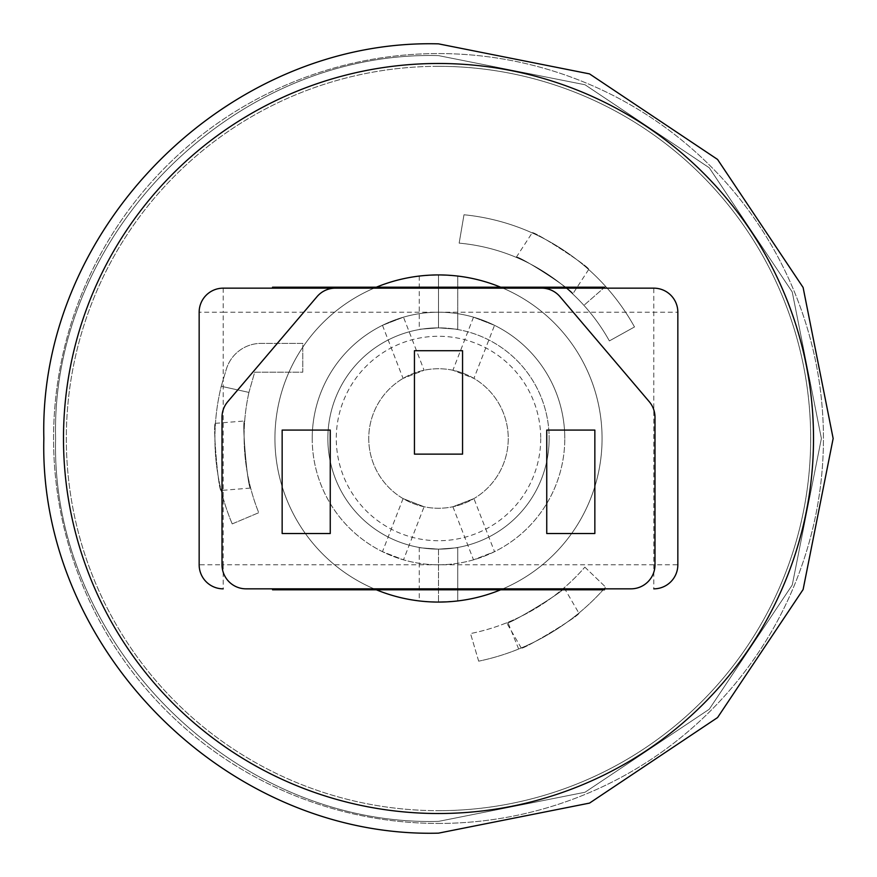 <?xml version="1.0" encoding="UTF-8"?>
<svg xmlns="http://www.w3.org/2000/svg" width="877" height="877" viewBox="0 0 877 877"><rect width="100%" height="100%" fill="white"/><g stroke="black" fill="none" stroke-linecap="round" stroke-linejoin="round"><path stroke-width="0.66" stroke-dasharray="4.38 3.29" d="M368.746 438.5A69.754 69.754 0 0 0 438.5 508.254A69.754 69.754 0 0 0 508.254 438.5A69.754 69.754 0 0 0 438.5 368.746A69.754 69.754 0 0 0 368.746 438.5A69.754 69.754 0 0 0 438.5 508.254A69.754 69.754 0 0 0 508.254 438.5A69.754 69.754 0 0 0 438.5 368.746A69.754 69.754 0 0 0 368.746 438.5A69.754 69.754 0 0 1 438.5 368.746A69.754 69.754 0 0 1 508.254 438.5A69.754 69.754 0 0 1 438.5 508.254A69.754 69.754 0 0 1 368.746 438.5A69.754 69.754 0 0 1 438.5 368.746A69.754 69.754 0 0 1 508.254 438.5A69.754 69.754 0 0 1 438.5 508.254A69.754 69.754 0 0 1 368.746 438.5M494.529 325.323L473.503 317.167L494.529 325.323L473.931 378.404L452.905 370.247L473.931 378.404M473.503 317.167L452.905 370.247M424.095 506.753L403.069 498.596L424.095 506.753L403.497 559.833L382.471 551.677L403.497 559.833M403.069 498.596L382.471 551.677M403.497 317.167L382.471 325.323L403.497 317.167L424.095 370.247L403.069 378.404L424.095 370.247M382.471 325.323L403.069 378.404M473.931 498.596L452.905 506.753L473.931 498.596L494.529 551.677L473.503 559.833L494.529 551.677M452.905 506.753L473.503 559.833M594.211 287.196L594.211 288.16L594.211 287.196L594.211 288.16L594.211 287.196L594.211 288.16L594.211 287.196L604.45 287.196L604.45 288.16L272.55 288.16L594.211 288.16L272.55 288.16L594.211 288.16L272.55 288.16L594.211 288.16L272.55 288.16L272.55 287.196L604.45 287.196L604.45 288.16L604.45 287.196L272.55 287.196L594.211 287.196L272.55 287.196L594.211 287.196L272.55 287.196L594.211 287.196L594.211 288.16L282.789 288.16L282.789 287.196M594.211 589.804L272.55 589.804L272.55 588.84L272.55 589.804L604.45 589.804L272.55 589.804L272.55 588.84L604.45 588.84L272.55 588.84L604.45 588.84L272.55 588.84L604.45 588.84L272.55 588.84L604.45 588.84L594.211 588.84L604.45 588.84L604.45 589.804L282.789 589.804L604.45 589.804L604.45 588.84L604.45 589.804L272.55 589.804L594.211 589.804L594.211 588.84M312.212 438.5A126.288 126.288 0 0 0 438.5 564.788A126.288 126.288 0 0 0 564.788 438.5A126.288 126.288 0 0 1 438.5 564.788A126.288 126.288 0 0 1 312.212 438.5A126.288 126.288 0 0 1 438.5 312.212A126.288 126.288 0 0 1 564.788 438.5A126.288 126.288 0 0 0 438.5 312.212A126.288 126.288 0 0 0 312.212 438.5A126.288 126.288 0 0 1 438.5 312.212A126.288 126.288 0 0 1 564.788 438.5M335.365 288.16A24.052 24.052 0 0 0 317.035 296.634L227.735 401.699A24.052 24.052 0 0 0 222.013 417.277L222.013 564.788A24.052 24.052 0 0 0 246.064 588.84M630.936 588.84A24.052 24.052 0 0 0 654.987 564.788L654.987 417.277A24.052 24.052 0 0 0 649.265 401.699L559.964 296.634A24.052 24.052 0 0 0 541.635 288.16M653.782 588.84A24.052 24.052 0 0 0 677.844 564.788L653.782 564.788L653.782 588.84A24.052 24.052 0 0 0 677.844 564.788L677.844 312.212A24.052 24.052 0 0 0 653.782 288.16L653.782 564.788L223.218 564.788L223.218 312.212L677.844 312.212A24.052 24.052 0 0 0 653.782 288.16M223.218 288.16L223.218 312.212L199.156 312.212A24.052 24.052 0 0 1 223.218 288.16A24.052 24.052 0 0 0 199.156 312.212L199.156 564.788A24.052 24.052 0 0 0 223.218 588.84A24.052 24.052 0 0 1 199.156 564.788L223.218 564.788L223.218 588.84M282.153 430.081L282.153 533.512L330.256 533.512L330.256 430.081L282.153 430.081M546.744 533.512L594.847 533.512L594.847 430.081L546.744 430.081L546.744 533.512M414.448 350.701L414.448 454.133L462.552 454.133L462.552 350.701L414.448 350.701M578.864 613.111C582.01 614.349 520.817 651.348 521.223 647.971C520.785 651.37 582.01 614.36 578.864 613.111L564.152 587.787C567.518 589.3 506.391 626.518 506.621 622.823C506.369 626.518 567.452 589.366 564.152 587.787M521.223 647.971L506.621 622.823M221.147 490.451C218.505 492.753 212.442 421.508 215.446 423.339C212.453 421.475 218.494 492.731 221.147 490.451L250.647 488.05C247.807 490.407 241.493 419.129 244.694 420.96C241.493 419.129 247.785 490.331 250.647 488.05M215.446 423.339L244.694 420.96M327.855 438.5A110.645 110.645 0 0 1 438.5 327.855C463.33 329.675 463.33 329.675 438.5 327.855C463.33 329.675 463.33 329.675 438.5 327.855A110.645 110.645 0 0 0 327.855 438.5A110.645 110.645 0 0 1 438.5 327.855C463.33 329.675 463.33 329.675 438.5 327.855C463.33 329.675 463.33 329.675 438.5 327.855A110.645 110.645 0 0 0 327.855 438.5A110.645 110.645 0 0 0 438.5 549.145A110.645 110.645 0 0 0 549.145 438.5A110.645 110.645 0 0 0 438.5 327.855A110.645 110.645 0 0 0 327.855 438.5A110.645 110.645 0 0 0 438.5 549.145C413.67 547.325 413.67 547.325 438.5 549.145C413.67 547.325 413.67 547.325 438.5 549.145C463.33 547.325 463.33 547.325 438.5 549.145C463.33 547.325 463.33 547.325 438.5 549.145C463.33 547.325 463.33 547.325 438.5 549.145C463.33 547.325 463.33 547.325 438.5 549.145A110.645 110.645 0 0 0 549.145 438.5A110.645 110.645 0 0 0 438.5 327.855C413.67 329.675 413.67 329.675 438.5 327.855C413.67 329.675 413.67 329.675 438.5 327.855A110.645 110.645 0 0 1 549.145 438.5A110.645 110.645 0 0 0 438.5 327.855A110.645 110.645 0 0 0 327.855 438.5A110.645 110.645 0 0 0 438.5 549.145A110.645 110.645 0 0 1 327.855 438.5A110.645 110.645 0 0 0 438.5 549.145A110.645 110.645 0 0 0 549.145 438.5A110.645 110.645 0 0 1 438.5 549.145A110.645 110.645 0 0 1 327.855 438.5M438.5 63.484A375.016 375.016 0 0 0 63.484 438.5A375.016 375.016 0 0 0 438.5 813.516A375.016 375.016 0 0 0 813.516 438.5A375.016 375.016 0 0 0 438.5 63.484A375.016 375.016 0 0 0 63.484 438.5A375.016 375.016 0 0 0 438.5 813.516A375.016 375.016 0 0 1 63.484 438.5A375.016 375.016 0 0 1 438.5 63.484A375.016 375.016 0 0 1 813.516 438.5A375.016 375.016 0 0 1 438.5 813.516A375.016 375.016 0 0 0 813.516 438.5A375.016 375.016 0 0 0 438.5 63.484A375.016 375.016 0 0 0 63.484 438.5A375.016 375.016 0 0 0 438.5 813.516A375.016 375.016 0 0 0 813.516 438.5A375.016 375.016 0 0 0 438.5 63.484A375.016 375.016 0 0 1 813.516 438.5A375.016 375.016 0 0 1 438.5 813.516A375.016 375.016 0 0 1 63.484 438.5A375.016 375.016 0 0 1 438.5 63.484A375.016 375.016 0 0 1 813.516 438.5A375.016 375.016 0 0 1 438.5 813.516A375.016 375.016 0 0 0 813.516 438.5A375.016 375.016 0 0 0 438.5 63.484A375.016 375.016 0 0 0 63.484 438.5A375.016 375.016 0 0 0 438.5 813.516A375.016 375.016 0 0 1 63.484 438.5A375.016 375.016 0 0 1 438.5 63.484A375.016 375.016 0 0 1 813.516 438.5A375.016 375.016 0 0 1 438.5 813.516A375.016 375.016 0 0 1 63.484 438.5A375.016 375.016 0 0 0 438.5 813.516A375.016 375.016 0 0 0 813.516 438.5A375.016 375.016 0 0 0 438.5 63.484A375.016 375.016 0 0 0 63.484 438.5A375.016 375.016 0 0 1 438.5 63.484A375.016 375.016 0 0 0 63.484 438.5A375.016 375.016 0 0 0 438.5 813.516A375.016 375.016 0 0 0 813.516 438.5A375.016 375.016 0 0 0 438.5 63.484A375.016 375.016 0 0 1 813.516 438.5A375.016 375.016 0 0 1 438.5 813.516M500.646 589.804A163.571 163.571 0 0 0 438.5 274.929A163.571 163.571 0 0 0 274.929 438.5A163.571 163.571 0 0 0 438.5 602.071C463.33 600.833 463.33 600.833 438.5 602.071A163.571 163.571 0 0 1 274.929 438.5A163.571 163.571 0 0 0 376.354 589.804M376.354 287.196A163.571 163.571 0 0 0 438.5 602.071C463.33 600.833 463.33 600.833 438.5 602.071A163.571 163.571 0 0 1 274.929 438.5A163.571 163.571 0 0 0 438.5 602.071A163.571 163.571 0 0 0 602.071 438.5A163.571 163.571 0 0 1 438.5 602.071C413.67 600.833 413.67 600.833 438.5 602.071C413.67 600.833 413.67 600.833 438.5 602.071A163.571 163.571 0 0 0 500.646 287.196M446.097 601.896L457.739 600.931L457.739 547.467L457.739 600.931M438.5 823.437A384.937 384.937 0 0 0 823.437 438.5A384.937 384.937 0 0 0 438.5 53.563A384.937 384.937 0 0 0 53.563 438.5A384.937 384.937 0 0 0 438.5 823.437A384.937 384.937 0 0 0 823.437 438.5A384.937 384.937 0 0 0 438.5 53.563A384.937 384.937 0 0 0 53.563 438.5A384.937 384.937 0 0 0 438.5 823.437M438.5 66.323A372.177 372.177 0 0 0 66.323 438.5A372.177 372.177 0 0 0 438.5 810.677A372.177 372.177 0 0 1 66.323 438.5A372.177 372.177 0 0 1 438.5 66.323A372.177 372.177 0 0 1 810.677 438.5A372.177 372.177 0 0 1 438.5 810.677A372.177 372.177 0 0 0 810.677 438.5A372.177 372.177 0 0 0 438.5 66.323M518.669 649.024A230.794 230.794 0 0 1 478.667 661.17A230.794 230.794 0 0 0 605.623 587.086A230.794 230.794 0 0 1 518.669 649.024L507.838 622.33A204.429 204.429 0 0 0 584.86 567.145A204.429 204.429 0 0 1 470.521 633.556A204.429 204.429 0 0 0 507.838 622.33L518.669 649.024M232.219 523.909A219.173 219.173 0 0 1 221.245 386.275L248.936 392.414A204.648 204.648 0 0 0 258.737 512.705L232.219 523.909A219.173 219.173 0 0 1 221.245 386.275L248.936 392.414A204.648 204.648 0 0 0 258.737 512.705L232.219 523.909M584.86 567.145L605.623 587.086L584.86 567.145M248.936 392.414L221.245 386.275L226.31 369.316A36.352 36.352 0 0 1 261.138 343.378L302.795 343.378L302.795 372.177L254.681 372.177L248.936 392.414L221.245 386.275L226.31 369.316A36.352 36.352 0 0 1 261.138 343.378L302.795 343.378L302.795 372.177L254.681 372.177L248.936 392.414M438.5 274.929A163.571 163.571 0 0 1 602.071 438.5A163.571 163.571 0 0 0 438.5 274.929C413.67 276.167 413.67 276.167 438.5 274.929A163.571 163.571 0 0 0 274.929 438.5A163.571 163.571 0 0 1 438.5 274.929C463.33 276.167 463.33 276.167 438.5 274.929C463.33 276.167 463.33 276.167 438.5 274.929A163.571 163.571 0 0 0 274.929 438.5A163.571 163.571 0 0 1 438.5 274.929C463.33 276.167 463.33 276.167 438.5 274.929C463.33 276.167 463.33 276.167 438.5 274.929L438.5 327.855L438.5 274.929M478.667 661.17L470.521 633.556L478.667 661.17M532.153 232.887C531.933 229.379 591.942 268.285 588.664 269.524C591.964 268.296 531.977 229.401 532.153 232.887L516.224 257.356C516.246 253.497 576.255 292.392 572.736 293.992C576.266 292.414 516.279 253.508 516.224 257.356M588.664 269.524L572.736 293.992M605.612 286.406A219.601 219.601 0 0 1 634.499 326.957L609.372 340.912A191.46 191.46 0 0 0 459.153 243.137L463.999 214.766A219.601 219.601 0 0 1 634.499 326.957L609.372 340.912A191.46 191.46 0 0 0 459.153 243.137L463.999 214.766A219.601 219.601 0 0 1 605.612 286.406L583.918 305.349L605.612 286.406M282.789 589.804L282.789 588.84M540.725 438.5A102.225 102.225 0 0 1 438.5 540.725A102.225 102.225 0 0 1 336.275 438.5A102.225 102.225 0 0 1 438.5 336.275A102.225 102.225 0 0 1 540.725 438.5M438.5 549.145L438.5 602.071L438.5 549.145M272.55 287.196L272.55 288.16L272.55 287.196M438.5 55.613L585.025 84.762L709.241 167.759L792.238 291.964L821.387 438.489L792.249 585.014L709.252 709.23L585.036 792.238L438.5 821.387C233.918 826.66 50.351 643.126 55.613 438.5C50.351 233.874 233.918 50.34 438.5 55.613L585.025 84.762L709.241 167.759L792.238 291.964L821.387 438.489L792.249 585.014L709.252 709.23L585.036 792.238L438.5 821.387C233.929 826.66 50.351 643.126 55.613 438.5C50.351 233.874 233.918 50.34 438.5 55.613M419.261 547.467L419.261 600.931M419.261 276.069L419.261 329.533M457.739 276.069L457.739 329.533L457.739 276.069"/><path stroke-width="1.32" d="M335.365 288.16L223.218 288.16L272.55 288.16L272.55 287.196L604.45 287.196L604.45 288.16L653.782 288.16L335.365 288.16A24.052 24.052 0 0 0 317.035 296.634L227.735 401.699A24.052 24.052 0 0 0 222.013 417.277L222.013 564.788A24.052 24.052 0 0 0 246.064 588.84L630.936 588.84A24.052 24.052 0 0 0 654.987 564.788L654.987 417.277A24.052 24.052 0 0 0 649.265 401.699L559.964 296.634A24.052 24.052 0 0 0 541.635 288.16M630.936 588.84L604.45 588.84L604.45 589.804L272.55 589.804L272.55 588.84L246.064 588.84M594.211 287.196L594.211 288.16L282.789 288.16L282.789 287.196M414.448 454.133L462.552 454.133L462.552 350.701L414.448 350.701L414.448 454.133M594.847 533.512L594.847 430.081L546.744 430.081L546.744 533.512L594.847 533.512M282.153 533.512L330.256 533.512L330.256 430.081L282.153 430.081L282.153 533.512M223.218 288.16A24.052 24.052 0 0 0 199.156 312.212L199.156 564.788A24.052 24.052 0 0 0 223.218 588.84M653.782 288.16A24.052 24.052 0 0 1 677.844 312.212L677.844 564.788A24.052 24.052 0 0 1 653.782 588.84M438.5 63.484A375.016 375.016 0 0 0 63.484 438.5A375.016 375.016 0 0 0 438.5 813.516A375.016 375.016 0 0 1 63.484 438.5A375.016 375.016 0 0 1 438.5 63.484A375.016 375.016 0 0 1 813.516 438.5A375.016 375.016 0 0 1 438.5 813.516M376.354 589.804A163.571 163.571 0 0 0 500.646 589.804M438.5 602.071C463.33 600.833 463.33 600.833 438.5 602.071L446.097 601.896M500.646 287.196A163.571 163.571 0 0 0 376.354 287.196M438.5 274.929C413.67 276.167 413.67 276.167 438.5 274.929M594.211 589.804L594.211 588.84M282.789 589.804L282.789 588.84M438.5 43.85L589.519 73.887L717.55 159.439L803.102 287.47L833.15 438.489L803.113 589.519L717.572 717.55L589.53 803.102L438.5 833.15C227.636 838.587 38.424 649.408 43.85 438.5C38.424 227.592 227.636 38.413 438.5 43.85L589.519 73.887L717.561 159.439L803.102 287.47L833.15 438.489L803.113 589.519L717.572 717.55L589.53 803.102L438.5 833.15C227.636 838.587 38.424 649.408 43.85 438.5C38.424 227.592 227.636 38.413 438.5 43.85"/></g></svg>
